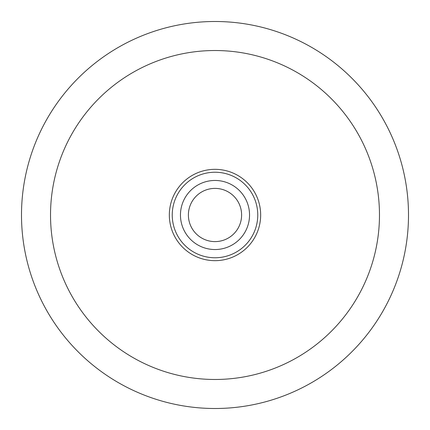 <?xml version="1.0" encoding="UTF-8"?>
<svg xmlns="http://www.w3.org/2000/svg" width="430" height="430" viewBox="0 0 430 430"><rect width="100%" height="100%" fill="white"/><g stroke="black" fill="none" stroke-linecap="round" stroke-linejoin="round"><path stroke-width="0.64" d="M215 249.54A34.54 34.54 0 0 1 180.46 215A34.54 34.54 0 0 1 215 180.46A34.54 34.54 0 0 1 249.54 215A34.54 34.54 0 0 1 215 249.54M215 188.394A26.606 26.606 0 0 0 188.394 215A26.606 26.606 0 0 0 215 241.606A26.606 26.606 0 0 0 241.606 215A26.606 26.606 0 0 0 215 188.394M215 257.763A42.764 42.764 0 0 0 257.763 215A42.764 42.764 0 0 0 215 172.236A42.764 42.764 0 0 0 172.236 215A42.764 42.764 0 0 0 215 257.763M215 169.334A45.666 45.666 0 0 1 260.666 215A45.666 45.666 0 0 1 215 260.666A45.666 45.666 0 0 1 169.334 215A45.666 45.666 0 0 1 215 169.334M215 21.5A193.5 193.5 0 0 1 408.5 215A193.5 193.5 0 0 1 215 408.5A193.5 193.5 0 0 1 21.5 215A193.5 193.5 0 0 1 215 21.5A193.5 193.5 0 0 0 21.5 215A193.5 193.5 0 0 0 215 408.5M215 379.475A164.475 164.475 0 0 0 379.475 215A164.475 164.475 0 0 0 215 50.525A164.475 164.475 0 0 0 50.525 215A164.475 164.475 0 0 0 215 379.475"/></g></svg>
